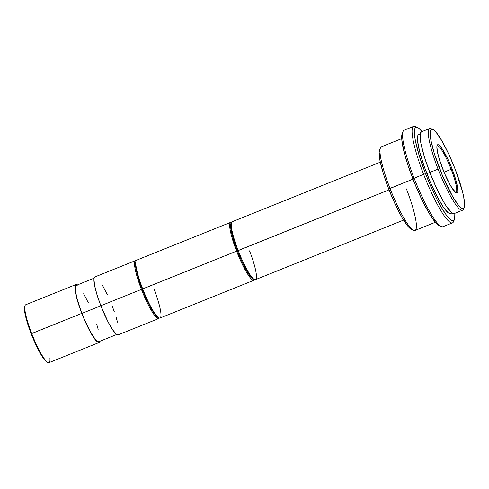 <?xml version="1.0" encoding="UTF-8"?>
<svg xmlns="http://www.w3.org/2000/svg" width="489" height="489" viewBox="0 0 489 489"><rect width="100%" height="100%" fill="white"/><g stroke="black" fill="none" stroke-linecap="round" stroke-linejoin="round"><path stroke-width="0.73" d="M75.85 284.598L25.74 304.745A31.204 5.226 68.1 0 0 31.693 333.529A31.204 5.226 -111.9 0 1 25.086 305.497L24.725 306.377A30.514 5.11 68.1 0 0 31.186 333.785L81.81 313.376A31.204 5.226 -111.9 0 1 75.85 284.598A31.204 5.226 -111.9 0 1 77.311 284.946M94.071 278.204L76.174 285.405A30.342 5.079 68.1 0 0 81.969 313.382L100.862 305.784L81.969 313.382A30.342 5.079 68.1 0 0 98.815 341.701L116.706 334.507M135.484 260.625L94.884 276.945A31.204 5.226 68.1 0 0 100.838 305.729L141.437 289.402A31.204 5.226 -111.9 0 1 135.484 260.625A31.204 5.226 -111.9 0 1 136.217 260.619A31.204 5.226 68.1 0 0 141.437 289.402L142.201 289.152A30.514 5.11 -111.9 0 1 135.942 261.364M230.637 222.367L136.749 260.111A31.204 5.226 68.1 0 0 142.709 288.895A31.204 5.226 -111.9 0 1 136.095 260.863L135.734 261.743A30.514 5.11 68.1 0 0 142.201 289.152L236.59 251.144A31.204 5.226 -111.9 0 1 230.637 222.367A31.204 5.226 -111.9 0 1 231.584 222.44A31.204 5.226 68.1 0 0 236.59 251.144L237.354 250.894A30.514 5.11 -111.9 0 1 231.438 222.795M380.301 162.189L232.22 221.731A31.204 5.226 68.1 0 0 238.18 250.509A31.204 5.226 -111.9 0 1 231.566 222.477L231.028 223.803A30.165 5.049 68.1 0 0 237.416 250.9L389.042 189.854L238.18 250.509A31.204 5.226 68.1 0 0 255.502 279.635L403.584 220.099M401.72 138.631L381.389 146.804A45.08 7.543 68.1 0 0 389.99 188.381A45.08 7.543 -111.9 0 1 380.442 147.892L379.537 150.099A43.344 7.256 68.1 0 0 388.718 189.023L412.973 179.139L389.99 188.381A45.08 7.543 68.1 0 0 415.02 230.453L435.351 222.281M413.688 126.345L404.177 130.172A52.011 8.704 68.1 0 0 414.104 178.137A52.011 8.704 -111.9 0 1 403.083 131.419L402.184 133.625A50.275 8.417 68.1 0 0 412.832 178.785L423.621 174.31A52.011 8.704 -111.9 0 1 413.688 126.345A52.011 8.704 -111.9 0 1 416.524 127.207L418.676 128.161L422.019 131.59A50.275 8.417 -111.9 0 0 417.52 127.458A50.275 8.417 -111.9 0 0 425.522 173.687L419.275 155.814L415.381 140.704L414.513 134.933L414.421 130.661L415.106 128.057L416.542 127.213M417.52 127.458L415.344 126.492A52.011 8.704 68.1 0 0 423.621 174.31L425.522 173.687L423.621 174.31A52.011 8.704 68.1 0 0 453.584 221.609L454.489 219.402A50.275 8.417 -111.9 0 1 425.522 173.687L431.176 187.269L437.135 199.708L441.023 206.829L446.353 215.068L450.675 219.763L451.83 220.466L453.621 220.521L454.691 218.785L454.843 212.996M420.234 133.803L418.767 134.396A42.647 7.139 68.1 0 0 426.909 173.729L429.868 172.538L426.909 173.729A42.647 7.139 68.1 0 0 450.589 213.534L452.056 212.947M429.666 128.515L421.42 131.828A44.034 7.372 68.1 0 0 429.831 172.446L438.077 169.127A44.034 7.372 -111.9 0 1 429.666 128.515A44.034 7.372 -111.9 0 1 432.013 129.206M432.808 129.414L431.066 128.644A44.034 7.372 68.1 0 0 438.077 169.127L439.599 168.626A42.647 7.139 -111.9 0 1 432.808 129.414A42.647 7.139 -111.9 0 1 455.131 169.102L462.368 191.095L463.737 197.073L464.55 205.594L463.969 207.807L462.747 208.522L460.938 207.715L458.603 205.411L452.747 196.737L442.747 176.37L434.299 153.467L430.992 140.649L430.179 132.134L430.76 129.921L431.983 129.206L433.792 130.013L436.127 132.311L441.983 140.985L448.657 153.907L455.131 169.102A42.647 7.139 -111.9 0 1 464.171 207.409A42.647 7.139 -111.9 0 1 439.599 168.626L438.077 169.127A44.034 7.372 68.1 0 0 463.444 209.17L464.171 207.409M455.65 192.562A25.141 4.205 68.1 0 0 451.151 169.322L452.105 169.011A26.009 4.352 -111.9 0 1 456.237 192.917A26.009 4.352 -111.9 0 1 442.631 168.717A26.009 4.352 -111.9 0 1 437.117 145.361A26.009 4.352 -111.9 0 1 452.105 169.011L451.151 169.322A25.141 4.205 -111.9 0 1 455.95 192.507A25.141 4.205 -111.9 0 1 455.65 192.562M444.024 172.189L451.151 169.322L444.024 172.189M436.94 146.028A25.141 4.205 -111.9 0 1 437.197 145.856A25.141 4.205 -111.9 0 1 451.151 169.322A25.141 4.205 68.1 0 0 436.94 146.028M452.105 169.011L448.15 159.744L442.197 148.833L439.091 145.172L437.985 144.683L437.239 145.117L436.885 146.468L437.38 151.663L439.397 159.475L444.55 173.436L450.65 185.863L455.638 192.556L456.744 193.045L457.49 192.611L457.845 191.26L456.512 182.421L452.105 169.011M421.964 131.737L420.705 132.476L420.106 134.762L420.943 143.558L424.36 156.792L429.831 172.446A44.034 7.372 68.1 0 0 454.275 213.546L462.521 210.233A44.034 7.372 -111.9 0 1 438.077 169.127L429.831 172.446L436.518 188.131L443.407 201.474L446.598 206.602L451.86 212.807L453.731 213.638L454.99 212.898M463.737 208.112A44.034 7.372 -111.9 0 1 462.521 210.233M419.293 134.304L418.077 135.019L417.49 137.232L417.569 140.856L419.672 151.731L424.055 165.991L430.057 181.468L436.763 195.802L443.15 206.81L448.248 212.813L450.063 213.626L451.28 212.911M454.874 213.308A50.275 8.417 -111.9 0 1 454.489 219.402M439.146 225.57L441.329 226.535A52.011 8.704 -111.9 0 1 414.104 178.137A52.011 8.704 68.1 0 0 442.979 226.688L452.496 222.862A52.011 8.704 -111.9 0 1 423.621 174.31L412.832 178.785A50.275 8.417 68.1 0 0 439.146 225.57A50.275 8.417 68.1 0 0 440.143 225.82L436.683 223.724L430.198 215.032L422.459 200.857L414.654 183.369L407.96 165.227L404.299 152.855L401.824 140.037L401.732 135.765L402.416 133.155M453.939 220.27A52.011 8.704 -111.9 0 1 452.496 222.862M406.414 188.882A45.08 7.543 -111.9 0 1 413.584 230.325A45.08 7.543 -111.9 0 1 389.99 188.381L388.718 189.023A43.344 7.256 68.1 0 0 411.408 229.359A43.344 7.256 68.1 0 0 412.386 229.567M379.745 149.689L379.152 151.938L379.977 160.594L383.339 173.619L388.718 189.023L395.308 204.469L402.086 217.599L408.04 226.413L411.451 229.378M249.549 250.857A31.204 5.226 -111.9 0 1 254.512 279.549A31.204 5.226 -111.9 0 1 238.18 250.509L237.416 250.9A30.165 5.049 68.1 0 0 253.204 278.968A30.165 5.049 68.1 0 0 253.803 279.115L252.513 278.547L250.863 276.921L246.719 270.784L242 261.646L237.416 250.9L233.669 240.172L231.334 231.114L230.814 227.648L231.169 223.522M154.078 289.243A31.204 5.226 -111.9 0 1 159.041 317.936A31.204 5.226 -111.9 0 1 142.709 288.895L236.59 251.144A31.204 5.226 68.1 0 0 254.555 279.567A31.204 5.226 -111.9 0 1 253.919 280.276A31.204 5.226 -111.9 0 1 236.59 251.144L237.354 250.894A30.514 5.11 -111.9 0 0 254.201 279.408L252.624 278.864L250.955 277.214L246.762 271.01L241.988 261.768L237.354 250.894L233.565 240.05L231.199 230.881L230.619 224.787L231.034 223.204L231.908 222.691M95.269 276.884L94.377 277.404L93.949 279.023L94.548 285.258L96.963 294.635L100.838 305.729L141.437 289.402A31.204 5.226 68.1 0 0 159.298 318.027A31.204 5.226 -111.9 0 1 158.766 318.535A31.204 5.226 -111.9 0 1 141.437 289.402L142.201 289.152A30.514 5.11 68.1 0 0 158.173 317.544A30.514 5.11 68.1 0 0 158.583 317.679A30.514 5.11 -111.9 0 1 142.201 289.152L142.709 288.895A31.204 5.226 68.1 0 0 160.031 318.021L253.919 280.276M118.674 334.397L117.782 334.922L116.455 334.329L112.727 329.934L108.051 321.878L100.838 305.729A31.204 5.226 68.1 0 0 118.167 334.855L158.766 318.535M117.507 322.165L116.082 317.165M114.298 311.731L112.207 306.077M107.47 294.959L102.586 285.503M99.133 342.508A31.204 5.226 -111.9 0 1 81.81 313.376L31.693 333.529A31.204 5.226 68.1 0 0 49.022 362.655L99.133 342.508A31.204 5.226 -111.9 0 0 99.945 341.249L99.64 342.049L98.747 342.569L97.427 341.982L93.692 337.587L86.547 324.494L81.81 313.376L77.934 302.288L75.514 292.911L74.976 289.329L75.343 285.056L76.235 284.531L77.562 285.124M76.553 285.338L75.685 285.851L75.269 287.422L75.324 290.001L76.816 297.74L79.939 307.881L84.206 318.889L88.98 329.085L93.521 336.915L97.146 341.194L98.436 341.768L99.304 341.255M98.167 329.366L96.785 324.507M88.411 302.911L83.662 293.724M49.896 357.917A31.204 5.226 -111.9 0 1 48.032 362.569A31.204 5.226 -111.9 0 1 31.693 333.529L31.186 333.785A30.514 5.11 68.1 0 0 47.158 362.178A30.514 5.11 68.1 0 0 47.567 362.312M24.866 306.096L24.505 310.27L25.031 313.773L27.396 322.942L31.186 333.785L35.819 344.659L40.599 353.902L44.786 360.106L46.455 361.75L47.751 362.331M413.584 230.325L411.408 229.359M254.512 279.549L253.204 278.968M159.041 317.936L158.173 317.544M48.032 362.569L47.158 362.178"/></g></svg>
